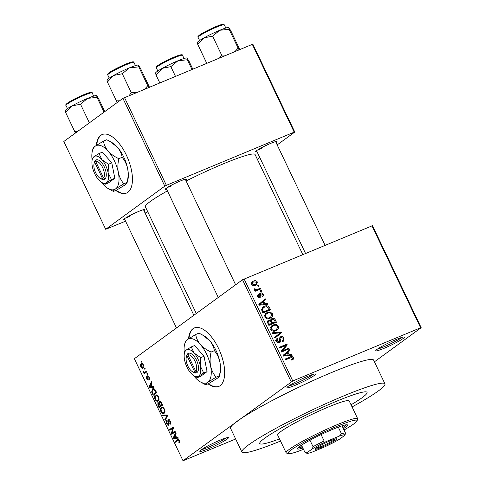 <?xml version="1.0" encoding="UTF-8"?>
<svg xmlns="http://www.w3.org/2000/svg" width="485" height="485" viewBox="0 0 485 485"><rect width="100%" height="100%" fill="white"/><g stroke="black" fill="none" stroke-linecap="round" stroke-linejoin="round"><path stroke-width="0.73" d="M220.123 440.119A15.847 1.546 -25.5 0 1 228.283 437.579A15.847 1.546 -25.5 0 1 222.682 441.841A15.847 1.546 -25.5 0 1 208.107 448.898A15.847 1.546 -25.5 0 1 199.814 451.159A15.847 1.546 -25.5 0 1 220.123 440.119M201.542 449.619A14.526 1.419 154.5 0 0 208.041 447.346A14.526 1.419 154.5 0 0 225.998 437.949M307.266 376.512A15.847 1.546 -25.5 0 1 315.426 373.971A15.847 1.546 -25.5 0 1 309.824 378.227A15.847 1.546 -25.5 0 1 295.244 385.284A15.847 1.546 -25.5 0 1 286.956 387.551A15.847 1.546 -25.5 0 1 307.266 376.512M288.678 386.005A14.526 1.419 154.5 0 0 295.183 383.732A14.526 1.419 154.5 0 0 313.14 374.341M396.087 339.548A15.847 1.546 -25.5 0 1 404.247 337.008A15.847 1.546 -25.5 0 1 398.646 341.27A15.847 1.546 -25.5 0 1 384.065 348.321A15.847 1.546 -25.5 0 1 375.778 350.588A15.847 1.546 -25.5 0 1 396.087 339.548M377.5 349.042A14.526 1.419 154.5 0 0 384.005 346.769A14.526 1.419 154.5 0 0 401.962 337.378M208.016 383.817A31.695 14.556 -112.6 0 0 218.723 386.466A31.695 14.556 -112.6 0 0 218.565 348.43A31.695 14.556 -112.6 0 0 194.37 327.939A31.695 14.556 -112.6 0 0 188.538 338.803M194.588 327.854A31.695 14.556 -112.6 0 0 188.98 338.512M124.881 219.741A11.889 1.158 -25.5 0 1 123.463 219.705A11.889 1.158 -25.5 0 1 138.692 211.424A11.889 1.158 -25.5 0 1 144.815 209.52A11.889 1.158 -25.5 0 1 143.954 210.648M166.646 189.253A11.889 1.158 -25.5 0 1 165.227 189.217A11.889 1.158 -25.5 0 1 180.462 180.935A11.889 1.158 -25.5 0 1 186.579 179.032A11.889 1.158 -25.5 0 1 185.719 180.153M256.983 151.659A11.889 1.158 -25.5 0 1 255.565 151.623A11.889 1.158 -25.5 0 1 270.8 143.342A11.889 1.158 -25.5 0 1 276.917 141.438A11.889 1.158 -25.5 0 1 276.056 142.56M352.061 406.939A79.243 7.736 154.5 0 0 384.938 383.835A79.243 7.736 154.5 0 0 343.465 396.015A79.243 7.736 154.5 0 0 241.888 452.062A79.243 7.736 154.5 0 0 280.536 441.053M384.938 383.835L373.62 360.106A79.243 7.736 154.5 0 0 332.146 372.286A79.243 7.736 154.5 0 0 237.104 421.265A79.243 7.736 154.5 0 0 230.569 428.334L241.888 452.062M302.773 254.528L255.074 154.515A60.752 5.929 154.5 0 0 223.276 163.857A60.752 5.929 154.5 0 0 186.119 180.99M167.422 190.884A60.752 5.929 154.5 0 0 145.403 206.828L196.286 313.51M115.782 190.435A31.695 14.556 -112.6 0 0 126.488 193.085A31.695 14.556 -112.6 0 0 126.33 155.048A31.695 14.556 -112.6 0 0 102.129 134.557A31.695 14.556 -112.6 0 0 96.303 145.427M102.347 134.472A31.695 14.556 -112.6 0 0 96.745 145.13M351.037 404.793A59.431 5.802 154.5 0 0 367.06 392.365A59.431 5.802 154.5 0 0 335.947 401.495A59.431 5.802 154.5 0 0 259.772 443.539A59.431 5.802 154.5 0 0 279.512 438.907A59.431 5.802 154.5 0 1 259.772 443.539A59.431 5.802 154.5 0 1 335.947 401.495A59.431 5.802 154.5 0 1 367.06 392.365A59.431 5.802 154.5 0 1 351.037 404.793M144.427 368.521L144.93 368.157L145.288 368.915L144.791 369.279L144.427 368.521L144.991 368.291M146.537 371.522L145.051 372.14L146.373 371.177L146.731 371.934L144.178 373.796L143.821 373.038L144.227 372.741L143.348 372.171L143.142 371.352L143.608 371.304L144.463 372.383L145.051 372.14L144.463 372.383M146.9 373.699L147.398 373.335L147.761 374.087L147.258 374.456L146.9 373.699L147.464 373.468M147.828 375.729L149.241 377.069L149.301 379.506L148.853 377.281L147.974 376.554L147.834 376.918L148.155 380.198L146.615 379.027L146.512 376.748L146.967 378.736L147.743 379.482L147.695 375.76M148.725 376.233L147.974 376.554M147.695 379.506L148.416 379.203L147.695 379.506M152.302 386.569L153.66 386.454L154.036 387.248L149.435 387.509L149.059 386.715L151.411 381.75L151.787 382.538L151.053 383.956L152.302 386.569M158.243 400.895C157.328 401.786 156.249 401.265 155.012 399.325C154.254 397.088 154.388 395.681 155.424 395.105L157.043 394.935L158.607 396.706L159.092 399.276L157.813 401.143M156.2 394.778L155.8 394.887M164.16 413.299C163.245 414.19 162.166 413.669 160.923 411.729C160.165 409.492 160.305 408.085 161.341 407.509L162.96 407.339L164.524 409.11L165.009 411.674L163.724 413.547M162.117 407.182L161.717 407.291M178.28 439.428L177.552 439.731C178.098 439.077 178.765 439.361 179.541 440.586L179.856 441.95L179.226 443.017L178.819 442.296L179.11 440.853L178.462 440.228L175.534 442.223L175.17 441.465L177.946 439.507M179.153 439.943L177.94 440.465M244.113 278.936L292.776 380.967L183.021 460.75L134.351 358.724L242.524 279.754L372.51 225.664L421.174 327.69L420.592 327.775L371.928 225.749M291.194 381.786L242.524 279.754M176.582 437.476L177.94 437.361L178.316 438.155L173.715 438.416L173.339 437.622L175.691 432.656L176.073 433.445L175.334 434.863L176.582 437.476M172.114 433.087L174.921 431.038L175.279 431.789L171.775 434.348L171.393 433.541L172.684 428.31L169.871 430.359L169.514 429.607L173.018 427.042L173.406 427.855L172.114 433.087L175.273 431.771M168.344 419.216L168.034 419.343C168.707 418.961 169.423 419.501 170.174 420.95C170.878 422.641 170.878 423.763 170.18 424.314L169.732 421.186L168.398 420.095L168.628 425.163C168.01 425.539 167.349 425.054 166.64 423.714C166.003 422.205 165.991 421.192 166.604 420.677L167.04 423.393L168.277 424.399L168.525 423.902L167.749 421.095L168.192 419.252M169.35 419.683L168.398 420.095M168.192 424.448L169.01 424.096L168.192 424.448M162.602 415.118L167.24 414.93L167.592 415.669L165.155 420.465L164.779 419.683L167.028 415.645L162.978 415.906L162.602 415.118M159.717 401.107L159.335 401.265C160.001 400.798 160.711 401.313 161.463 402.811L162.578 405.151L159.068 407.709L157.952 405.363L157.843 402.647L158.965 402.926L159.523 401.156M153.357 388.606L152.472 388.97C153.369 388.048 154.418 388.57 155.606 390.534L156.661 392.747L153.151 395.305L151.641 391.953L152.472 388.97L152.921 388.715M141.802 363.532L141.111 363.823C141.772 363.144 142.554 363.52 143.457 364.944C144.021 366.587 143.918 367.612 143.142 368.012C142.481 368.661 141.711 368.285 140.82 366.872C140.256 365.247 140.353 364.229 141.111 363.823L141.45 363.623M143.142 368.012L142.814 368.194M141.032 361.404L141.535 361.04L141.893 361.792L141.396 362.162L141.032 361.404L141.596 361.173M374.432 361.816L421.174 327.69M257.717 285.689L258.796 285.235L259.16 285.992L258.075 286.441L257.717 285.689M257.377 289.448L260.239 288.254L260.597 289.012L255.086 291.303L254.722 290.551L255.601 290.182L254.195 289.69L254.146 288.848L255.037 288.739L255.201 289.321L256.183 289.769L257.377 289.448L255.377 290.909L258.232 289.715L260.239 288.254M260.184 290.861L261.269 290.412L261.627 291.17L260.542 291.618L260.184 290.861M258.663 294.856L258.238 296.189L259.378 296.887L260.512 293.055C261.627 292.631 262.512 292.995 263.161 294.14C263.604 295.31 263.3 296.171 262.27 296.717L261.809 296.002L262.349 294.413L261.009 293.752L259.851 297.596L257.468 296.547L258.208 294.14L258.663 294.856L257.25 295.874M261.009 293.752L259.548 294.922M260.202 297.396L259.851 297.596M258.426 297.584L259.717 296.456M260.045 293.31L259.724 293.625M264.949 303.822L267.526 303.531L267.902 304.325L259.226 305.186L258.844 304.392L265.277 298.827L265.659 299.615L263.701 301.209L264.949 303.822L263.688 304.744M272.528 313.777L272.37 316.438L270.127 318.263C268.053 319.324 266.265 318.906 264.749 317.008L265.956 313.201L267.259 312.479L270.339 312.097L272.528 313.777L271.733 314.359M278.445 326.181L278.287 328.842L276.044 330.667C273.97 331.728 272.176 331.31 270.66 329.412L271.873 325.605L273.176 324.883L276.256 324.501L278.445 326.181L277.644 326.763M293.461 357.657L293.486 359.064L291.873 360.27L291.418 359.561L292.176 359.136L292.558 357.991L291.594 357.415L285.319 359.894L284.962 359.142L290.109 357.002C291.4 356.239 292.516 356.457 293.461 357.657L292.637 358.257M292.776 380.967L420.592 327.775M289.23 354.729L291.806 354.438L292.182 355.232L283.507 356.093L283.125 355.299L289.563 349.733L289.939 350.522L287.987 352.116L289.23 354.729L287.975 355.65M282.719 350.637L288.787 348.115L289.151 348.867L281.567 352.025L281.185 351.219L285.744 345.502L279.663 348.036L279.305 347.278L286.884 344.126L287.272 344.932L282.719 350.637L281.373 351.619M282.27 340.876C283.313 340.361 283.616 339.512 283.173 338.324L281.148 337.336L280.609 339.809C280.967 341.173 280.591 342.131 279.481 342.683C278.178 343.156 277.141 342.731 276.377 341.398L276.996 338.506L277.559 338.178L278.02 338.894L277.256 341.003L279.148 341.913L279.809 341.355L279.512 338.481L280.773 336.584C282.185 336.099 283.295 336.578 284.095 338.021L283.398 341.21L282.725 341.586L282.27 340.876L282.694 340.609L282.288 340.906M281.148 337.336L279.512 338.475M279.96 342.416L279.481 342.683M278.02 338.894L275.638 340.591M277.935 342.798L279.809 341.355M280.263 336.869L279.881 337.233M272.394 332.789L281.106 332.007L281.458 332.746L274.94 338.136L274.571 337.354L280.415 332.789L272.77 333.583L272.394 332.789M272.006 318.518C273.437 317.942 274.54 318.396 275.328 319.888L276.444 322.228L268.86 325.387L267.738 323.04C267.162 321.7 267.465 320.743 268.66 320.167L270.636 320.324L272.006 318.518L270.957 319.282M268.205 320.421L267.835 320.767M264.276 306.35C266.338 305.259 268.072 305.677 269.472 307.611L270.527 309.824L262.943 312.983L261.506 309.612L262.876 307.114L264.276 306.35L262.27 307.811L264.21 307.296M253.461 281.124C254.977 280.318 256.28 280.615 257.377 282.015L256.565 284.737L255.528 285.307C254.031 286.083 252.746 285.774 251.666 284.392L252.503 281.639L253.461 281.124L251.83 282.312M183.021 460.75L235.661 439.004M252.903 44.268L294.777 132.059L294.195 132.144L252.321 44.353L252.903 44.268M257.383 159.359L259.808 157.583M277.177 144.906L294.777 132.059M122.917 98.358L63.826 141.499L105.7 229.29L164.797 186.149L122.917 98.358L252.321 44.353M124.506 97.54L166.379 185.331L294.195 132.144M105.7 229.29L125.566 221.178M145.1 213.048L147.828 211.915M166.379 185.331L164.797 186.149M116.212 190.259A31.695 14.556 -112.6 0 0 126.7 192.994M125.791 217.874A10.567 1.031 154.5 0 0 129.616 216.456M257.893 149.792A10.567 1.031 154.5 0 0 261.718 148.368M167.555 187.386A10.567 1.031 154.5 0 0 171.381 185.961M208.453 383.635A31.695 14.556 -112.6 0 0 218.941 386.375M291.861 360.252L293.486 359.064M285.21 359.664L289.787 358.039M291.612 359.549L291.649 359.925M290.491 355.402L291.806 354.438M287.647 351.382L287.932 351.983L289.939 350.522M287.932 351.983L285.98 353.583L287.987 352.116M287.005 355.729L288.223 354.844L287.223 352.74L284.077 355.311L288.223 354.844M287.223 352.74L283.349 355.766M284.386 356.002L285.683 355.056M283.379 355.82L284.192 355.232M281.458 351.795L286.787 349.576L288.787 348.115M279.554 347.806L284.883 345.587L286.884 344.126M285.18 346.211L287.272 344.932M285.271 346.393L281.27 351.407M283.288 338.609L284.095 338.021M278.723 342.289L278.657 342.877M276.547 338.918L277.559 338.178M276.474 341.573L277.256 341.003M279.578 337.857L280.288 337.912M279.942 332.855L281.106 332.007M279.214 333.704L279.457 334.207L281.458 332.746M279.457 334.207L274.874 337.996M270.763 329.606L271.545 329.036C272.728 330.485 274.11 330.776 275.698 329.909L276.668 329.376L276.286 330.303L278.287 328.842M276.286 330.303L276.032 330.673M271.042 326.399L273.176 324.883M271.17 326.344L273.025 325.878M275.25 325.229L276.256 324.501M274.104 331.182L276.668 329.376L277.559 326.55C276.414 325.138 275.062 324.835 273.51 325.647L270.43 327.714M273.934 331.194L275.698 329.909M270.418 327.799L271.952 326.678L271.545 329.036M272.467 326.229L271.952 326.678M273.983 322.731L274.189 323.168M267.477 321.452L268.132 321.549M270 320.791L270.636 320.324M270.703 319.773L271.582 319.779M270.436 324.204L273.194 323.307L275.195 321.84L273.964 319.5L272.37 319.269L270 320.937M268.751 325.156L271.648 323.319L270.527 321.137L269.145 320.87L267.429 322.064M268.599 324.835L271.648 323.319M269.145 320.87L268.757 322.943L269.387 324.259M270.533 324.41L272.54 322.949L275.195 321.84M271.036 322.034L271.824 321.458L272.54 322.949M272.37 319.269C271.473 319.718 271.291 320.446 271.824 321.458M264.846 317.202L265.628 316.632C266.811 318.081 268.193 318.372 269.781 317.505L270.757 316.972L270.369 317.899L272.37 316.438M270.369 317.899L270.121 318.269M265.125 313.995L267.259 312.479M265.253 313.94L267.108 313.474M269.333 312.831L270.339 312.097M268.187 318.778L270.757 316.972L271.642 314.147C270.497 312.734 269.145 312.431 267.593 313.243L264.513 315.311M268.017 318.791L269.781 317.505M264.501 315.395L266.035 314.274L265.628 316.632M266.55 313.825L266.035 314.274M268.684 308.187L269.472 307.611M268.066 310.327L268.272 310.764M262.834 312.752L267.277 310.903L269.278 309.442L268.629 308.084L266.623 306.641L264.628 307.114L263.434 307.757L262.47 309.381L263.47 311.855L269.278 309.442M262.682 312.431L263.47 311.855M262.046 311.097L262.834 310.521M261.597 310.018L262.47 309.381M266.21 304.495L267.526 303.531M263.367 300.482L263.652 301.076L265.659 299.615M263.652 301.076L261.7 302.676L263.701 301.209M260.106 305.095L261.397 304.15L263.943 303.937L262.937 301.834L259.069 304.859M262.706 304.841L263.943 303.937M259.099 304.913L261.397 304.15M262.937 301.834L259.905 304.325M262.446 294.662L263.161 294.14M258.754 297.366L258.766 297.699M257.541 296.699L258.238 296.189M259.505 294.346L259.996 294.456M260.306 291.115L261.269 290.412M254.819 290.757L255.601 290.182M254.11 289.418L255.037 288.739M254.376 289.927L255.201 289.321M254.825 290.764L256.183 289.769M254.964 291.061L255.377 290.909M257.832 285.938L258.796 285.235M256.662 282.537L257.377 282.015M255.589 284.398L255.31 285.386M251.727 282.482L253.249 282.173M253.788 285.695L255.995 284.095L256.583 282.318L253.879 281.852L253.049 282.306L252.467 284.083L255.165 284.549L255.995 284.095M251.77 284.586L252.467 284.083M253.606 285.689L255.165 284.549M179.862 441.859L178.819 442.296M179.571 440.659L179.11 440.853M179.074 439.846L175.17 441.465M175.861 437.525L173.715 438.416M174.091 437.306L173.339 437.622M174.691 437.561L176.049 437.518L175.049 435.415L173.866 437.694L174.691 437.561M176.51 437.325L176.049 437.518M175.509 435.227L175.049 435.415M174.855 432.105L171.393 433.541M169.514 429.607L172.684 428.31M170.708 423.211L169.774 423.593M170.193 420.992L169.732 421.186M167.107 423.52L166.64 423.714M168.974 423.714L168.525 423.902M168.198 420.907L167.749 421.095M165.755 419.276L164.779 419.683M167.489 415.451L167.028 415.645M165.124 415.014L162.978 415.906M161.39 411.535L160.923 411.729M161.335 411.425C162.293 412.905 163.118 413.275 163.809 412.541C164.579 412.117 164.682 411.074 164.118 409.413C163.178 407.964 162.372 407.588 161.687 408.267L161.05 409.17L161.335 411.425M164.918 412.141L163.409 412.765L164.936 412.068M163.306 407.539L161.687 408.267M164.579 409.219L164.118 409.413M158.413 405.175L157.952 405.363M159.419 402.732L158.965 402.926M159.116 406.654L160.165 405.89L159.08 403.708L158.262 403.356L159.116 406.654L162.36 405.308M162.469 404.933L160.165 405.89M159.432 402.853L158.262 403.356M159.595 403.49L159.08 403.708M160.577 405.593L161.808 404.696L160.626 402.344L159.698 402.016L159.868 404.102L160.577 405.593L162.42 404.823M162.269 404.502L161.808 404.696M160.705 401.58L159.698 402.016M161.105 402.144L160.626 402.344M161.505 402.902L161.044 403.096M155.473 399.131L155.012 399.325M155.418 399.022C156.376 400.501 157.201 400.871 157.892 400.137C158.662 399.713 158.765 398.67 158.201 397.009C157.267 395.566 156.455 395.184 155.776 395.869L155.133 396.766L155.418 399.022M159.001 399.737L157.492 400.367L159.019 399.67M157.395 395.136L155.776 395.869M158.662 396.821L158.201 397.009M152.114 391.753L151.641 391.953M153.205 394.25L155.891 392.292L153.824 389.406L152.823 389.734L152.12 391.789L153.205 394.25L156.449 392.905M156.352 392.098L155.891 392.292M154.515 388.964L152.823 389.734M154.636 389.067L153.824 389.406M155.703 390.74L155.242 390.934M151.575 386.618L149.435 387.509M149.81 386.406L149.059 386.715M150.411 386.654L151.769 386.612L150.768 384.508L149.586 386.787L150.411 386.654M152.229 386.418L151.769 386.612M151.229 384.32L150.768 384.508M149.635 378.476L148.895 378.785M149.265 377.112L148.853 377.281M148.731 376.233L148.089 376.505M147.028 378.858L146.615 379.027M148.355 378.87L147.84 379.082M146.688 371.843L143.821 373.038M146.64 371.74L144.227 372.741M143.863 371.959L143.348 372.171M141.226 366.696L140.82 366.872M141.19 366.624L142.778 367.254L143.087 365.187L141.493 364.562L141.19 366.624M143.821 366.866L142.511 367.412L143.827 366.818M142.796 363.974L141.493 364.562M143.493 365.017L143.087 365.187M343.416 428.698A27.736 2.71 154.5 0 0 347.502 424.993A27.736 2.71 154.5 0 0 332.983 429.255A27.736 2.71 154.5 0 0 297.432 448.874A27.736 2.71 154.5 0 0 302.889 448.031M297.899 447.922A27.736 2.71 154.5 0 0 302.325 446.843M344.035 430.001A38.303 3.741 154.5 0 0 357.027 420.853A38.303 3.741 154.5 0 0 336.99 426.327A38.303 3.741 154.5 0 0 301.767 443.375A38.303 3.741 154.5 0 0 288.223 453.669A38.303 3.741 154.5 0 0 303.507 449.328M288.223 453.669L286.477 453.063A39.624 3.868 -25.5 0 1 286.138 452.802A39.624 3.868 -25.5 0 1 336.923 424.775A39.624 3.868 -25.5 0 1 357.663 418.688A39.624 3.868 -25.5 0 1 357.657 419.113L357.027 420.853M357.663 418.688L349.176 400.889A39.624 3.868 154.5 0 0 328.436 406.982A39.624 3.868 154.5 0 0 277.65 435.009L286.138 452.802M301.967 446.097A23.771 2.322 -25.5 0 1 300.445 445.982A23.771 2.322 -25.5 0 1 300.421 445.897M343.307 425.442A23.771 2.322 -25.5 0 1 343.362 425.509A23.771 2.322 -25.5 0 1 342.495 426.77M342.853 427.515A27.736 2.71 154.5 0 0 346.472 424.757M77.806 131.29L74.648 131.368L65.639 112.484L71.919 105.936A17.43 1.704 154.5 0 0 66.7 109.143A17.43 1.704 154.5 0 0 65.263 110.513L65.178 110.75M89.385 122.838L80.504 104.226L87.603 98.37L97.012 97.358L96.679 95.63L98.655 98.746L104.784 111.592M96.582 95.575L96.612 95.587A17.43 1.704 154.5 0 0 96.582 95.575A17.43 1.704 154.5 0 0 87.603 98.37A17.43 1.704 -25.5 0 0 71.919 105.936L80.504 104.226M74.648 131.368L75.557 132.932M65.311 110.762L65.639 112.484M104.057 112.126L97.012 97.358M335.723 439.95A12.016 1.176 -25.5 0 1 323.259 446.539A12.016 1.176 -25.5 0 1 315.02 449.092A12.016 1.176 -25.5 0 1 316.008 448.152A12.016 1.176 -25.5 0 1 327.423 442.029A12.016 1.176 -25.5 0 1 336.608 438.798A12.016 1.176 -25.5 0 1 335.723 439.95M315.856 448.261A11.228 1.097 154.5 0 0 324.889 444.848A11.228 1.097 154.5 0 0 334.729 439.507A11.228 1.097 154.5 0 0 335.432 438.925M342.046 425.83L345.55 433.178L344.902 435.251A21.134 2.061 154.5 0 0 344.932 435.178A21.134 2.061 154.5 0 0 339.409 436.057L327.345 441.077A21.134 2.061 154.5 0 0 312.401 448.777L306.829 452.844A21.134 2.061 154.5 0 0 306.969 453.287A21.134 2.061 154.5 0 0 312.322 452.044L324.38 447.024A21.134 2.061 154.5 0 0 339.324 439.325L344.902 435.251M339.409 436.057L341.476 433.772A22.449 2.189 -25.5 0 1 345.55 433.178M338.312 427.139L341.476 433.772M321.094 434.59L324.144 440.986L327.345 441.077M301.518 445.163L305.041 452.547L306.829 452.844M312.401 448.777L313.055 446.697A22.449 2.189 -25.5 0 1 324.144 440.986M309.97 440.228L313.055 446.697M306.969 453.287L305.223 452.675A22.449 2.189 -25.5 0 1 305.041 452.547M119.571 100.801L116.418 100.88L117.328 102.438M149.428 87.142L140.426 68.258L138.449 65.142L138.783 66.869L147.786 85.748L144.591 89.179M148.774 87.439L147.786 85.748M136.146 92.696L131.277 92.617L122.275 73.738L129.374 67.882L138.783 66.869M131.277 92.617L129.186 95.593M116.418 100.88L107.409 81.995L113.684 75.442L122.275 73.738M107.076 80.267L107.409 81.995M138.346 65.087A17.43 1.704 154.5 0 0 129.374 67.882A17.43 1.704 154.5 0 0 113.684 75.442A17.43 1.704 154.5 0 0 107.033 80.025L106.949 80.255M159.777 82.862L155.982 74.896L162.257 68.343A17.43 1.704 154.5 0 0 157.037 71.55A17.43 1.704 154.5 0 0 155.606 72.92L155.521 73.156M175.467 76.333L170.841 66.633L177.94 60.777L187.349 59.764L187.016 58.036L188.998 61.152L192.794 69.125M186.919 57.982L186.949 57.994A17.43 1.704 154.5 0 0 186.919 57.982A17.43 1.704 154.5 0 0 177.94 60.777A17.43 1.704 -25.5 0 0 162.257 68.343L170.841 66.633M155.649 73.168L155.982 74.896M191.975 69.464L187.349 59.764M239.772 49.549L230.763 30.664L228.787 27.548L229.12 29.276L238.123 48.154L234.934 51.586M239.117 49.846L238.123 48.154M226.483 55.102L221.615 55.029L212.612 36.145L219.711 30.288L229.12 29.276M221.615 55.029L219.523 58M206.755 63.286L197.747 44.402L204.021 37.854L212.612 36.145M197.413 42.674L197.747 44.402M228.684 27.493A17.43 1.704 154.5 0 0 219.711 30.288A17.43 1.704 154.5 0 0 204.021 37.854A17.43 1.704 154.5 0 0 197.371 42.431L197.286 42.662M186.961 355.657L194.8 372.098L196.492 372.916L197.456 372.11A10.567 4.85 -112.6 0 0 196.473 360.137A10.567 4.85 -112.6 0 0 188.477 353.28L187.44 353.935L186.961 355.657A9.245 4.244 -112.6 0 0 186.319 357.051A9.245 4.244 -112.6 0 0 192.399 371.662A9.245 4.244 -112.6 0 0 194.8 372.098M187.471 354.014A10.567 4.85 -112.6 0 0 186.677 355.675L186.319 357.051M192.399 371.662L193.624 372.377A10.567 4.85 -112.6 0 0 196.455 372.844M200.669 357.651L194.127 353.056A14.526 6.669 -112.6 0 0 186.24 350.012A14.526 6.669 -112.6 0 0 184.506 352.904A14.526 6.669 -112.6 0 0 184.585 360.022A14.526 6.669 -112.6 0 0 190.805 373.068A14.526 6.669 -112.6 0 0 194.061 375.869L197.353 377.669L198.692 376.111L203.712 373.026L200.347 366.102L200.669 357.651L204.027 356.257L194.618 345.526L191.266 346.921L186.24 350.012L184.906 351.564M203.712 373.026L207.071 371.625L204.027 356.257M194.061 375.869A14.526 6.669 -112.6 0 0 198.692 376.111A14.526 6.669 -112.6 0 0 200.347 366.102A14.526 6.669 -112.6 0 0 194.127 353.056L191.266 346.921M197.353 377.669L200.711 376.269L207.071 371.625M193.527 375.529A23.771 10.919 -112.6 0 0 194.952 377.275A23.771 10.919 -112.6 0 0 200.275 381.853A23.771 10.919 -112.6 0 0 207.853 382.253A23.771 10.919 -112.6 0 0 210.563 365.878A23.771 10.919 -112.6 0 0 200.378 344.52A23.771 10.919 -112.6 0 0 187.477 339.542A23.771 10.919 -112.6 0 0 184.633 344.277A23.771 10.919 -112.6 0 0 184.367 353.523M214.376 350.679C217.031 353.808 218.868 357.584 219.881 361.998C220.639 366.466 220.463 371.08 219.353 375.833L220.008 373.644A23.771 10.919 -112.6 0 0 219.881 361.998A23.771 10.919 -112.6 0 0 209.696 340.646C212.285 343.774 213.843 347.121 214.376 350.679L211.09 352.043C206.81 350.097 203.239 347.587 200.378 344.52C197.789 341.391 196.231 338.045 195.697 334.486L198.983 333.122L202.542 335.002L209.696 340.646A23.771 10.919 67.4 0 0 204.373 336.063L202.706 335.099M200.275 381.853L205.664 384.799C205.404 384.393 206.137 383.544 207.853 382.253L216.074 377.197C213.412 374.068 211.575 370.291 210.563 365.878C209.805 361.41 209.981 356.802 211.09 352.043M216.074 377.197L219.353 375.833C219.614 376.239 218.88 377.087 217.165 378.379L208.944 383.429L205.664 384.799M195.697 334.486L187.477 339.542C185.761 340.834 185.034 341.683 185.294 342.089M197.456 372.11L195.807 371.364L187.962 354.929L188.477 353.28M195.807 371.364A9.245 4.244 -112.6 0 0 194.891 360.955A9.245 4.244 -112.6 0 0 187.962 354.929M188.392 353.541L187.44 353.935M94.727 162.281L102.565 178.716L104.257 179.541L105.221 178.735A10.567 4.85 -112.6 0 0 104.233 166.755A10.567 4.85 -112.6 0 0 96.236 159.898L95.199 160.559L94.727 162.281A9.245 4.244 -112.6 0 0 94.078 163.669A9.245 4.244 -112.6 0 0 100.159 178.28A9.245 4.244 -112.6 0 0 102.565 178.716M95.236 160.632A10.567 4.85 -112.6 0 0 94.436 162.293L94.078 163.669M100.159 178.28L101.389 178.995A10.567 4.85 -112.6 0 0 104.22 179.462M108.434 164.269L101.886 159.674A14.526 6.669 -112.6 0 0 94.005 156.631A14.526 6.669 -112.6 0 0 92.265 159.523A14.526 6.669 -112.6 0 0 92.344 166.64A14.526 6.669 -112.6 0 0 98.57 179.692A14.526 6.669 -112.6 0 0 101.82 182.487L105.118 184.288L106.451 182.73L111.477 179.644L108.113 172.727L108.434 164.269L111.786 162.875L102.383 152.144L99.025 153.545L94.005 156.631L92.665 158.189M111.477 179.644L114.83 178.25L111.786 162.875M101.82 182.487A14.526 6.669 -112.6 0 0 106.451 182.73A14.526 6.669 -112.6 0 0 108.113 172.727A14.526 6.669 -112.6 0 0 101.886 159.674L99.025 153.545M105.118 184.288L108.47 182.887L114.83 178.25M101.286 182.154A23.771 10.919 -112.6 0 0 102.711 183.894A23.771 10.919 -112.6 0 0 108.034 188.477A23.771 10.919 -112.6 0 0 115.612 188.871A23.771 10.919 -112.6 0 0 118.328 172.496A23.771 10.919 -112.6 0 0 108.143 151.144A23.771 10.919 -112.6 0 0 95.242 146.161A23.771 10.919 -112.6 0 0 92.399 150.896A23.771 10.919 -112.6 0 0 92.126 160.141M122.135 157.298C124.797 160.432 126.633 164.203 127.64 168.622C128.404 173.084 128.228 177.698 127.118 182.451L127.773 180.262A23.771 10.919 -112.6 0 0 127.64 168.622A23.771 10.919 -112.6 0 0 117.455 147.264C120.044 150.398 121.602 153.739 122.135 157.298L118.855 158.668C114.569 156.716 111.004 154.212 108.143 151.144C105.554 148.01 103.996 144.669 103.463 141.111L106.748 139.741L110.301 141.62L117.455 147.264A23.771 10.919 67.4 0 0 112.132 142.687L110.471 141.717M108.034 188.477L113.423 191.417C113.169 191.011 113.896 190.162 115.612 188.871L123.833 183.821C121.171 180.687 119.34 176.916 118.328 172.496C117.57 168.034 117.746 163.421 118.855 158.668M123.833 183.821L127.118 182.451C127.373 182.857 126.646 183.706 124.93 184.997L116.709 190.053L113.423 191.417M103.463 141.111L95.242 146.161C93.526 147.458 92.793 148.307 93.053 148.707M105.221 178.735L103.566 177.989L95.727 161.547L96.236 159.898M103.566 177.989A9.245 4.244 -112.6 0 0 102.65 167.574A9.245 4.244 -112.6 0 0 95.727 161.547M96.157 160.159L95.199 160.559M288.108 358.463L290.109 357.002M283.434 355.699L285.435 354.238M279.827 340.385L280.609 339.809M274.54 320.464L275.328 319.888M267.969 323.519L268.757 322.943M259.154 304.792L261.154 303.331M259.663 295.741L260.651 295.025M168.604 422.368L168.192 422.538M167.416 416.009L166.616 416.342M167.398 415.269L166.319 415.718M159.953 404.284L159.492 404.472M152.605 393.002L152.144 393.189M148.089 377.9L147.573 378.118M65.96 105.415C65.39 105.112 65.851 104.378 67.336 103.208C73.835 98.813 84.93 93.926 89.507 92.617C91.453 92.168 92.344 92.265 92.18 92.908A14.526 1.419 154.5 0 0 81.589 96.43A14.526 1.419 154.5 0 0 67.154 104.117A14.526 1.419 154.5 0 0 65.96 105.415L67.476 108.598M67.463 103.135A13.738 1.34 -25.5 0 1 82.286 95.351A13.738 1.34 -25.5 0 1 91.004 92.884M108.925 73.629A14.526 1.419 154.5 0 0 107.725 74.926C107.161 74.623 107.615 73.89 109.107 72.72C112.423 70.204 123.79 64.62 129.477 62.692C134.733 61.134 132.854 61.977 133.951 62.419A14.526 1.419 154.5 0 0 123.36 65.942A14.526 1.419 154.5 0 0 108.925 73.629M109.234 72.647A13.738 1.34 -25.5 0 1 124.051 64.863A13.738 1.34 -25.5 0 1 132.775 62.389M156.297 67.821C155.727 67.518 156.188 66.784 157.673 65.614C164.172 61.219 175.267 56.339 179.844 55.023C181.79 54.575 182.681 54.672 182.524 55.314A14.526 1.419 154.5 0 0 171.933 58.837A14.526 1.419 154.5 0 0 157.492 66.524A14.526 1.419 154.5 0 0 156.297 67.821L157.813 71.01M157.807 65.542A13.738 1.34 -25.5 0 1 172.624 57.757A13.738 1.34 -25.5 0 1 181.348 55.29M199.262 36.035A14.526 1.419 154.5 0 0 198.062 37.333C197.498 37.03 197.959 36.296 199.444 35.126C202.766 32.61 214.127 27.027 219.814 25.099C225.07 23.541 223.191 24.383 224.288 24.826A14.526 1.419 154.5 0 0 213.697 28.348A14.526 1.419 154.5 0 0 199.262 36.035M199.571 35.053A13.738 1.34 -25.5 0 1 214.388 27.269A13.738 1.34 -25.5 0 1 223.112 24.796M292.176 359.136L291.473 359.646M279.493 341.725L277.996 342.816M263.434 307.757L261.433 309.218M260.827 293.849L259.536 294.795M259.511 296.814L258.444 297.59M253.049 282.306L251.042 283.767M178.262 440.277L179.129 439.913M144.779 372.298L146.555 371.558M92.18 92.908L93.702 96.091M176.492 327.957L124.421 218.783M193.861 315.28L143.493 209.684M166.185 188.295L218.262 297.469M185.264 179.195L235.625 284.792M325.041 245.258L275.601 141.602M305.508 253.388L256.529 150.702M107.725 74.926L109.246 78.109M133.951 62.419L135.467 65.602M182.524 55.314L184.039 58.497M198.062 37.333L199.584 40.516M224.288 24.826L225.81 28.009M184.633 344.277L185.294 341.761M184.506 352.904L184.906 351.364M92.399 150.896L93.059 148.38M92.265 159.523L92.671 157.989"/></g></svg>
